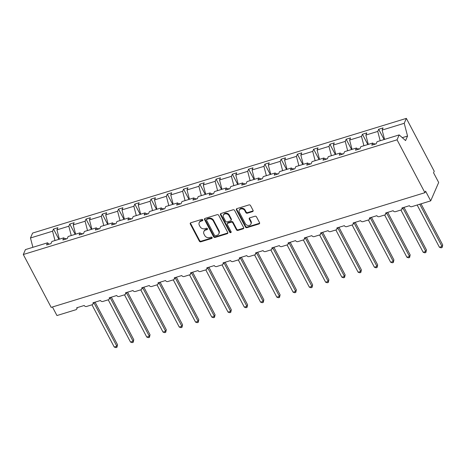<?xml version="1.0" encoding="UTF-8"?>
<svg xmlns="http://www.w3.org/2000/svg" width="466" height="466" viewBox="0 0 466 466"><rect width="100%" height="100%" fill="white"/><g stroke="black" fill="none" stroke-linecap="round" stroke-linejoin="round"><path stroke-width="0.7" d="M202.768 219.859A0.816 0.676 -156.5 0 0 201.702 219.416L190.833 222.748A1.171 0.967 -156.5 0 0 190.309 224.018L199.343 241.155A1.171 0.967 -156.5 0 0 200.869 241.796L211.739 238.458A0.816 0.676 -156.5 0 0 211.04 237.124L209.63 237.555A3.74 3.099 -156.5 0 1 204.749 235.516L203.997 234.083A3.74 3.099 -156.5 0 1 203.84 231.59A3.74 3.099 -156.5 0 1 205.663 230.035L207.073 229.604A0.816 0.676 -156.5 0 0 206.368 228.27L204.964 228.701A3.74 3.099 -156.5 0 1 200.083 226.657L199.332 225.229A3.74 3.099 -156.5 0 1 199.168 222.736A3.74 3.099 -156.5 0 1 200.997 221.181L202.401 220.75A0.816 0.676 -156.5 0 0 202.768 219.859M252.531 211.616A1.171 0.967 -156.5 0 0 253.05 210.352L250.516 205.541A1.171 0.967 -156.5 0 0 248.99 204.906L236.92 208.605A1.171 0.967 -156.5 0 0 236.396 209.875L245.436 227.012A1.171 0.967 -156.5 0 0 246.957 227.653L259.032 223.948A1.171 0.967 -156.5 0 0 259.55 222.678L256.492 216.871A1.171 0.967 -156.5 0 0 254.966 216.236L249.799 217.82A1.171 0.967 -156.5 0 0 249.275 219.084L250.795 221.967A3.128 2.592 -156.5 0 1 250.929 224.053A3.128 2.592 -156.5 0 1 248.227 225.48A3.128 2.592 -156.5 0 1 245.32 223.645L239.373 212.362A3.128 2.592 -156.5 0 1 239.239 210.277A3.128 2.592 -156.5 0 1 241.941 208.85A3.128 2.592 -156.5 0 1 244.848 210.684L245.838 212.566A1.171 0.967 -156.5 0 0 247.364 213.201L252.531 211.616L252.793 211.005A1.171 0.967 -156.5 0 0 253.166 210.795M49.093 244.201L47.526 242.815L25.432 249.595L23.3 254.512L51.173 307.379L424.922 192.691L425.586 191.159L430.7 200.858L411.734 206.683A1.788 1.48 23.5 0 1 409.404 205.704L401.902 208.005A1.788 1.48 -156.5 0 1 401.977 209.199A1.788 1.48 -156.5 0 1 401.104 209.945L395.477 211.669A1.788 1.48 23.5 0 1 393.147 210.696L385.638 212.997A1.788 1.48 -156.5 0 1 385.714 214.185A1.788 1.48 -156.5 0 1 384.846 214.931L379.213 216.661A1.788 1.48 23.5 0 1 376.883 215.682L369.381 217.983A1.788 1.48 -156.5 0 1 369.456 219.177A1.788 1.48 -156.5 0 1 368.583 219.923L362.956 221.647A1.788 1.48 23.5 0 1 360.626 220.674L353.123 222.975A1.788 1.48 -156.5 0 1 353.199 224.163A1.788 1.48 -156.5 0 1 352.325 224.909L346.698 226.639A1.788 1.48 23.5 0 1 344.368 225.66L336.866 227.961A1.788 1.48 -156.5 0 1 336.941 229.155A1.788 1.48 -156.5 0 1 336.068 229.901L330.441 231.625A1.788 1.48 23.5 0 1 328.111 230.653L320.602 232.953A1.788 1.48 -156.5 0 1 320.678 234.142A1.788 1.48 -156.5 0 1 319.81 234.887L314.177 236.617A1.788 1.48 23.5 0 1 311.847 235.639L304.345 237.94A1.788 1.48 -156.5 0 1 304.42 239.134A1.788 1.48 -156.5 0 1 303.547 239.879L297.92 241.604A1.788 1.48 23.5 0 1 295.59 240.631L288.087 242.932A1.788 1.48 -156.5 0 1 288.163 244.12A1.788 1.48 -156.5 0 1 287.289 244.866L281.662 246.596A1.788 1.48 23.5 0 1 279.332 245.617L271.829 247.918A1.788 1.48 -156.5 0 1 271.905 249.112A1.788 1.48 -156.5 0 1 271.031 249.858L265.404 251.582A1.788 1.48 23.5 0 1 263.074 250.609L255.566 252.91A1.788 1.48 -156.5 0 1 255.642 254.098A1.788 1.48 -156.5 0 1 254.774 254.844L249.141 256.574A1.788 1.48 23.5 0 1 246.811 255.595L239.308 257.896A1.788 1.48 -156.5 0 1 239.384 259.09A1.788 1.48 -156.5 0 1 238.51 259.836L232.884 261.56A1.788 1.48 23.5 0 1 230.554 260.587L223.051 262.888A1.788 1.48 -156.5 0 1 223.127 264.076A1.788 1.48 -156.5 0 1 222.253 264.822L216.626 266.552A1.788 1.48 23.5 0 1 214.296 265.573L206.793 267.874A1.788 1.48 -156.5 0 1 206.869 269.068A1.788 1.48 -156.5 0 1 205.995 269.814L200.368 271.538A1.788 1.48 23.5 0 1 198.038 270.565L190.53 272.866A1.788 1.48 -156.5 0 1 190.606 274.055A1.788 1.48 -156.5 0 1 189.738 274.8L184.105 276.53A1.788 1.48 23.5 0 1 181.775 275.552L174.272 277.853A1.788 1.48 -156.5 0 1 174.348 279.047A1.788 1.48 -156.5 0 1 173.474 279.792L167.847 281.516A1.788 1.48 23.5 0 1 165.517 280.544L158.015 282.845A1.788 1.48 -156.5 0 1 158.09 284.033A1.788 1.48 -156.5 0 1 157.217 284.778L151.59 286.508A1.788 1.48 23.5 0 1 149.26 285.53L141.757 287.831A1.788 1.48 -156.5 0 1 141.827 289.025A1.788 1.48 -156.5 0 1 140.959 289.77L135.332 291.495A1.788 1.48 23.5 0 1 133.002 290.522L125.494 292.823A1.788 1.48 -156.5 0 1 125.57 294.011A1.788 1.48 -156.5 0 1 124.702 294.757L119.069 296.487A1.788 1.48 23.5 0 1 116.739 295.508L109.236 297.815A1.788 1.48 -156.5 0 1 109.312 299.003A1.788 1.48 -156.5 0 1 108.438 299.749L102.811 301.473A1.788 1.48 23.5 0 1 100.481 300.5L92.979 302.801A1.788 1.48 -156.5 0 1 93.054 303.989A1.788 1.48 -156.5 0 1 92.181 304.735L86.554 306.465A1.788 1.48 23.5 0 1 84.224 305.486L76.715 307.793A1.788 1.48 -156.5 0 1 76.791 308.981A1.788 1.48 -156.5 0 1 75.923 309.727L56.951 315.546L52.442 306.989M23.3 254.512L397.049 139.823L424.922 192.691M218.7 215.304A1.171 0.967 -156.5 0 0 217.173 214.669L205.104 218.373A1.171 0.967 -156.5 0 0 204.58 219.637L213.614 236.775A1.171 0.967 -156.5 0 0 215.141 237.415L227.216 233.711A1.171 0.967 -156.5 0 0 227.734 232.441L218.7 215.304M221.012 213.492L233.082 209.787A1.171 0.967 -156.5 0 1 234.608 210.422L243.642 227.559A1.171 0.967 -156.5 0 1 243.124 228.829L237.957 230.414A1.171 0.967 -156.5 0 1 236.431 229.773L232.767 222.824A1.171 0.967 -156.5 0 0 231.241 222.189L227.816 223.237A1.171 0.967 -156.5 0 0 227.292 224.501L231.107 231.742A0.816 0.676 -156.5 0 1 229.674 232.179L220.488 214.756A1.171 0.967 -156.5 0 1 221.012 213.492M397.049 139.823L399.181 134.907L377.087 141.687L376.149 143.848L371.775 145.188L372.713 143.033L374.274 144.419M384.101 139.538L378.683 129.263L377.745 131.424L365.862 135.07L368.291 144.384M380.174 140.738L377.745 131.424M372.713 143.033L360.83 146.674L359.892 148.835L355.511 150.18L356.449 148.019L358.016 149.411M367.843 144.524L362.426 134.255L361.488 136.41L349.605 140.056L352.034 149.376M363.917 145.73L361.488 136.41M356.449 148.019L344.572 151.666L343.634 153.827L339.254 155.166L340.192 153.011L341.759 154.397M351.58 149.516L346.168 139.241L345.23 141.402L333.347 145.048L335.776 154.363M347.659 150.716L345.23 141.402M340.192 153.011L328.309 156.652L327.371 158.813L322.996 160.158L323.934 157.997L325.501 159.389M335.322 154.502L329.905 144.233L328.967 146.388L317.09 150.035L319.519 159.355M331.396 155.708L328.967 146.388M323.934 157.997L312.051 161.644L311.113 163.805L306.739 165.145L307.677 162.989L309.238 164.376M319.064 159.494L313.647 149.219L312.709 151.38L300.826 155.027L303.255 164.341M315.138 160.694L312.709 151.38M307.677 162.989L295.793 166.63L294.856 168.791L290.475 170.137L291.413 167.976L292.98 169.368M302.807 164.481L297.39 154.211L296.452 156.366L284.569 160.013L286.998 169.333M298.881 165.686L296.452 156.366M291.413 167.976L279.536 171.622L278.598 173.783L274.218 175.123L275.156 172.968L276.722 174.354M286.543 169.473L281.126 159.197L280.194 161.358L268.311 165.005L270.74 174.319M282.623 170.673L280.194 161.358M275.156 172.968L263.273 176.608L262.335 178.769L257.96 180.115L258.898 177.954L260.465 179.346M270.286 174.459L264.869 164.189L263.931 166.345L252.054 169.991L254.483 179.311M266.36 175.665L263.931 166.345M258.898 177.954L247.015 181.6L246.077 183.761L241.703 185.101L242.64 182.946L244.201 184.332M254.028 179.451L248.611 169.175L247.673 171.337L235.79 174.983L238.219 184.297M250.102 180.651L247.673 171.337M242.64 182.946L230.757 186.586L229.82 188.747L225.439 190.093L226.377 187.932L227.944 189.324M237.765 184.437L232.353 174.168L231.416 176.323L219.533 179.969L221.962 189.289M233.845 185.643L231.416 176.323M226.377 187.932L214.494 191.578L213.562 193.74L209.182 195.079L210.119 192.924L211.686 194.31M221.507 189.429L216.09 179.154L215.158 181.315L203.275 184.961L205.704 194.275M217.587 190.629L215.158 181.315M210.119 192.924L198.236 196.565L197.299 198.726L192.924 200.071L193.862 197.91L195.429 199.302M205.25 194.415L199.832 184.146L198.895 186.301L187.017 189.947L189.441 199.267M201.324 195.621L198.895 186.301M193.862 197.91L181.979 201.557L181.041 203.718L176.666 205.057L177.598 202.902L179.165 204.289M188.992 199.407L183.575 189.132L182.637 191.293L170.754 194.939L173.183 204.254M185.066 200.607L182.637 191.293M177.598 202.902L165.721 206.549L164.783 208.704L160.403 210.05L161.341 207.888L162.908 209.281M172.729 204.393L167.317 194.124L166.379 196.279L154.496 199.926L156.925 209.246M168.809 205.599L166.379 196.279M161.341 207.888L149.458 211.535L148.526 213.696L144.145 215.036L145.083 212.88L146.65 214.267M156.471 209.385L151.054 199.11L150.122 201.271L138.239 204.918L140.668 214.232M152.545 210.585L150.122 201.271M145.083 212.88L133.2 216.527L132.262 218.682L127.888 220.028L128.826 217.867L130.393 219.259M140.214 214.372L134.796 204.102L133.859 206.257L121.981 209.904L124.405 219.224M136.288 215.577L133.859 206.257M128.826 217.867L116.943 221.513L116.005 223.674L111.63 225.014L112.562 222.859L114.129 224.245M123.956 219.364L118.539 209.088L117.601 211.249L105.718 214.896L108.147 224.21M120.03 220.564L117.601 211.249M112.562 222.859L100.685 226.505L99.747 228.66L95.367 230.006L96.305 227.845L97.872 229.237M107.693 224.35L102.281 214.08L101.343 216.236L89.46 219.882L91.889 229.202M103.772 225.556L101.343 216.236M96.305 227.845L84.422 231.491L83.49 233.652L79.109 234.992L80.047 232.837L81.614 234.223M91.435 229.342L86.018 219.067L85.086 221.228L73.203 224.874L75.632 234.188M87.509 230.542L85.086 221.228M80.047 232.837L68.164 236.483L67.226 238.639L62.852 239.984L63.79 237.823L65.356 239.215M75.177 234.328L69.76 224.059L68.822 226.214L56.945 229.86L57.877 227.705L53.503 229.045L52.565 231.206L30.471 237.986L32.603 233.07L406.352 118.381L434.225 171.249L433.561 172.781L438.675 182.48L430.7 200.858M71.251 235.534L68.822 226.214M47.526 242.815L46.594 244.97L50.969 243.631L51.907 241.47L63.79 237.823M58.92 239.32L53.503 229.045M54.994 240.52L52.565 231.206M384.555 139.398L382.126 130.078L383.064 127.917L378.683 129.263M362.426 134.255L366.8 132.909L365.862 135.07M346.168 139.241L350.543 137.895L349.605 140.056M329.905 144.233L334.285 142.887L333.347 145.048M313.647 149.219L318.022 147.873L317.09 150.035M297.39 154.211L301.764 152.865L300.826 155.027M281.126 159.197L285.507 157.858L284.569 160.013M264.869 164.189L269.249 162.844L268.311 165.005M248.611 169.175L252.986 167.836L252.054 169.991M232.353 174.168L236.728 172.822L235.79 174.983M216.09 179.154L220.47 177.814L219.533 179.969M199.832 184.146L204.213 182.8L203.275 184.961M183.575 189.132L187.949 187.792L187.017 189.947M167.317 194.124L171.692 192.778L170.754 194.939M151.054 199.11L155.434 197.77L154.496 199.926M134.796 204.102L139.177 202.757L138.239 204.918M118.539 209.088L122.913 207.749L121.981 209.904M102.281 214.08L106.656 212.735L105.718 214.896M86.018 219.067L90.398 217.727L89.46 219.882M69.76 224.059L74.141 222.713L73.203 224.874M399.181 134.907L405.577 140.586L407.546 136.055L404.22 123.298L382.126 130.078M404.22 123.298L406.352 118.381M375.031 144.186L374.815 143.709L374.291 143.872L374.338 144.402M358.773 149.178L358.558 148.701L358.034 148.858L358.08 149.394M342.516 154.164L342.294 153.687L341.776 153.85L341.823 154.38M326.258 159.156L326.037 158.679L325.518 158.836L325.559 159.372M309.995 164.149L309.779 163.665L309.255 163.828L309.302 164.358M293.737 169.135L293.522 168.657L292.998 168.814L293.044 169.35M277.48 174.127L277.258 173.643L276.74 173.806L276.787 174.336M261.222 179.113L261.001 178.635L260.482 178.793L260.523 179.328M244.959 184.105L244.743 183.621L244.219 183.785L244.266 184.315M228.701 189.091L228.486 188.614L227.961 188.771L228.008 189.307M212.444 194.083L212.222 193.6L211.704 193.763L211.75 194.293M196.186 199.069L195.965 198.592L195.446 198.749L195.487 199.285M179.923 204.061L179.707 203.578L179.183 203.741L179.229 204.271M163.665 209.048L163.444 208.57L162.925 208.727L162.972 209.263M147.407 214.04L147.186 213.556L146.668 213.719L146.708 214.249M131.15 219.026L130.929 218.548L130.41 218.705L130.451 219.241M114.886 224.018L114.671 223.534L114.147 223.697L114.193 224.228M98.629 229.004L98.408 228.526L97.889 228.684L97.936 229.22M82.371 233.996L82.15 233.513L81.632 233.676L81.672 234.206M66.108 238.982L65.892 238.505L65.368 238.662L65.415 239.198M59.368 239.18L56.945 229.86M32.9 247.3L30.471 237.986M407.546 136.055L402.286 137.662M65.619 239.134L65.368 238.662M81.876 234.148L81.632 233.676M98.14 229.155L97.889 228.684M114.397 224.163L114.147 223.697M130.655 219.177L130.41 218.705M146.912 214.185L146.668 213.719M163.176 209.199L162.925 208.727M179.433 204.207L179.183 203.741M195.691 199.221L195.446 198.749M211.948 194.229L211.704 193.763M228.212 189.243L227.961 188.771M244.469 184.251L244.219 183.785M260.727 179.264L260.482 178.793M276.985 174.272L276.74 173.806M293.248 169.286L292.998 168.814M309.506 164.294L309.255 163.828M325.763 159.308L325.518 158.836M342.021 154.316L341.776 153.85M358.284 149.33L358.034 148.858M374.542 144.338L374.291 143.872M202.838 220.057A0.816 0.676 -156.5 0 1 202.669 220.133L201.26 220.569A3.74 3.099 -156.5 0 0 199.436 222.125L199.168 222.736M203.84 231.59L204.108 230.979A3.74 3.099 -156.5 0 1 205.931 229.423L207.335 228.992A0.816 0.676 -156.5 0 0 207.504 228.911M190.46 222.958A1.171 0.967 -156.5 0 0 190.577 223.406L199.611 240.543A1.171 0.967 -156.5 0 0 201.137 241.178L212.007 237.846A0.816 0.676 -156.5 0 0 212.176 237.771M204.731 218.577A1.171 0.967 -156.5 0 0 204.848 219.026L213.882 236.163A1.171 0.967 -156.5 0 0 215.409 236.804L227.478 233.099A1.171 0.967 -156.5 0 0 227.851 232.889M206.927 219.358A0.816 0.676 -156.5 0 0 206.566 220.243L214.5 235.289A0.816 0.676 -156.5 0 0 215.566 235.738L217.051 235.283A3.74 3.099 -156.5 0 0 218.874 233.722A3.74 3.099 -156.5 0 0 218.717 231.229L213.294 220.948A3.74 3.099 -156.5 0 0 208.413 218.904L206.927 219.358L207.195 218.746A0.816 0.676 -156.5 0 0 206.799 219.084L206.531 219.702M218.874 233.722L219.142 233.111A3.74 3.099 -156.5 0 0 218.979 230.618L218.717 231.229M207.195 218.746L208.681 218.292A3.74 3.099 -156.5 0 1 213.562 220.331L218.979 230.618M227.245 223.727L227.507 223.115A1.171 0.967 -156.5 0 1 228.078 222.626L231.509 221.571A1.171 0.967 -156.5 0 1 233.035 222.212L236.699 229.161A1.171 0.967 -156.5 0 0 238.219 229.802L243.386 228.218A1.171 0.967 -156.5 0 0 243.759 228.008M220.639 213.696A1.171 0.967 -156.5 0 0 220.756 214.144L229.942 231.567A0.816 0.676 -156.5 0 0 231.177 231.94M228.963 215.612A3.128 2.592 -156.5 0 0 226.057 213.778A3.128 2.592 -156.5 0 0 223.36 215.205A3.128 2.592 -156.5 0 0 223.488 217.29L225.585 221.268A1.171 0.967 -156.5 0 0 227.111 221.903L230.536 220.855A1.171 0.967 -156.5 0 0 231.06 219.585L228.963 215.612L229.231 215.001A3.128 2.592 -156.5 0 0 226.325 213.166A3.128 2.592 -156.5 0 0 223.622 214.593L223.36 215.205M231.107 220.366L231.375 219.754A1.171 0.967 -156.5 0 0 231.322 218.973L231.06 219.585M229.231 215.001L231.322 218.973M239.239 210.277L239.507 209.665A3.128 2.592 -156.5 0 1 242.204 208.238A3.128 2.592 -156.5 0 1 245.11 210.073L246.106 211.948A1.171 0.967 -156.5 0 0 247.627 212.589L252.793 211.005M250.929 224.053L251.191 223.435A3.128 2.592 -156.5 0 0 251.063 221.356L250.795 221.967M249.427 218.03A1.171 0.967 -156.5 0 0 249.543 218.472L251.063 221.356M236.547 208.815A1.171 0.967 -156.5 0 0 236.664 209.263L245.699 226.4A1.171 0.967 -156.5 0 0 247.225 227.041L259.294 223.336A1.171 0.967 -156.5 0 0 259.667 223.127M116.937 347.298L116.855 346.255L117.519 344.724L116.937 347.298L115.894 347.619L114.246 347.053L116.855 346.255L94.027 302.958L92.955 303.453M117.519 344.724L95.076 302.154M94.493 302.335L94.05 303.005M114.246 347.053L91.971 304.799M94.027 302.958L93.87 302.527M133.194 342.306L133.113 341.269L133.777 339.737L133.194 342.306L132.152 342.627L130.509 342.067L133.113 341.269L110.308 298.013L109.213 298.467M133.777 339.737L111.333 297.168M110.751 297.349L110.308 298.013M130.509 342.067L108.229 299.813M110.285 297.972L110.127 297.541M149.452 337.32L149.37 336.277L150.035 334.745L149.452 337.32L148.415 337.64L146.767 337.075L149.37 336.277L126.542 292.98L125.471 293.475M150.035 334.745L127.591 292.176M127.008 292.357L126.577 293.021A1.311 1.188 54.4 0 1 126.49 292.52M146.767 337.075L124.486 294.821M126.542 292.98L126.385 292.549M165.715 332.328L165.634 331.291L166.298 329.759L165.715 332.328L164.673 332.648L163.024 332.089L165.634 331.291L142.829 288.035L141.734 288.489M166.298 329.759L143.854 287.19M143.272 287.371L142.829 288.035M163.024 332.089L140.749 289.835M142.806 287.994L142.643 287.563M181.973 327.342L181.891 326.299L182.555 324.767L181.973 327.342L180.93 327.662L179.282 327.097L181.891 326.299L159.063 283.002L157.991 283.497M182.555 324.767L160.112 282.198M159.529 282.379L159.092 283.043A1.311 1.188 54.4 0 1 159.011 282.536M179.282 327.097L157.007 284.843M159.063 283.002L158.906 282.571M198.231 322.35L198.149 321.313L198.813 319.781L198.231 322.35L197.188 322.67L195.545 322.111L198.149 321.313L175.344 278.056L174.249 278.511M198.813 319.781L176.369 277.212M175.787 277.392L175.344 278.056M195.545 322.111L173.265 279.856M175.321 278.016L175.164 277.585M214.488 317.363L214.407 316.321L215.071 314.789L214.488 317.363L213.451 317.684L211.803 317.119L214.407 316.321L191.578 273.024L190.507 273.519M215.071 314.789L192.627 272.22M192.044 272.4L191.613 273.064A1.311 1.188 54.4 0 1 191.526 272.558M211.803 317.119L189.522 274.864M191.578 273.024L191.421 272.593M230.752 312.371L230.67 311.335L231.334 309.803L230.752 312.371L229.709 312.692L228.06 312.133L230.67 311.335L207.865 268.078L206.77 268.533M231.334 309.803L208.89 267.234M208.308 267.414L207.871 268.072A1.311 1.188 54.4 0 1 207.789 267.571M228.06 312.133L205.786 269.878M207.842 268.037L207.679 267.606M247.009 307.385L246.928 306.343L247.592 304.811L247.009 307.385L245.966 307.706L244.324 307.141L246.928 306.343L224.099 263.045L223.028 263.54M247.592 304.811L225.148 262.241M224.565 262.422L224.129 263.086A1.311 1.188 54.4 0 1 224.047 262.579M244.324 307.141L222.043 264.886M224.099 263.045L223.942 262.614M263.267 302.393L263.185 301.356L263.849 299.824L263.267 302.393L262.224 302.714L260.581 302.154L263.185 301.356L240.38 258.1L239.285 258.554M263.849 299.824L241.405 257.255M240.823 257.436L240.38 258.1M260.581 302.154L238.301 259.9M240.357 258.059L240.2 257.628M279.524 297.407L279.443 296.364L280.107 294.832L279.524 297.407L278.487 297.727L276.839 297.162L279.443 296.364L256.62 253.067L255.549 253.562M280.107 294.832L257.663 252.263M257.086 252.444L256.638 253.114M276.839 297.162L254.558 254.908M256.62 253.067L256.457 252.636M295.788 292.415L295.706 291.378L296.37 289.846L295.788 292.415L294.745 292.735L293.097 292.176L295.706 291.378L272.901 248.122L271.806 248.576M296.37 289.846L273.926 247.277M273.344 247.458L272.907 248.116A1.311 1.188 54.4 0 1 272.826 247.615M293.097 292.176L270.822 249.922M272.878 248.081L272.715 247.65M312.045 287.429L311.964 286.386L312.628 284.854L312.045 287.429L311.003 287.749L309.36 287.184L311.964 286.386L289.136 243.089L288.064 243.584M312.628 284.854L290.184 242.285M289.602 242.466L289.165 243.13A1.311 1.188 54.4 0 1 289.083 242.623M309.36 287.184L287.079 244.93M289.136 243.089L288.978 242.658M328.303 282.437L328.221 281.4L328.885 279.868L328.303 282.437L327.26 282.757L325.618 282.198L328.221 281.4L305.416 238.143L304.321 238.598M328.885 279.868L306.442 237.299M305.859 237.479L305.416 238.143M325.618 282.198L303.337 239.943M305.393 238.103L305.236 237.672M344.56 277.451L344.479 276.408L345.143 274.876L344.56 277.451L343.524 277.771L341.875 277.206L344.479 276.408L321.657 233.111L320.585 233.606M345.143 274.876L322.705 232.307M322.123 232.487L321.686 233.146A1.311 1.188 54.4 0 1 321.598 232.645M341.875 277.206L319.594 234.951M321.657 233.111L321.493 232.68M360.824 272.459L360.742 271.422L361.406 269.89L360.824 272.459L359.781 272.779L358.133 272.22L360.742 271.422L337.914 228.119L336.842 228.62M361.406 269.89L338.963 227.321M338.38 227.501L337.943 228.159A1.311 1.188 54.4 0 1 337.862 227.658M358.133 272.22L335.858 229.965M337.914 228.119L337.757 227.688M377.081 267.472L377 266.43L377.664 264.898L377.081 267.472L376.039 267.793L374.396 267.228L377 266.43L354.172 223.132L353.1 223.628M377.664 264.898L355.22 222.329M354.638 222.509L354.195 223.179M374.396 267.228L352.115 224.973M354.172 223.132L354.014 222.701M393.339 262.48L393.257 261.438L393.921 259.911L393.339 262.48L392.302 262.801L390.654 262.241L393.257 261.438L370.429 218.14L369.357 218.641M393.921 259.911L371.478 217.342M370.895 217.523L370.453 218.187M390.654 262.241L368.373 219.987M370.429 218.14L370.272 217.709M409.602 257.494L409.515 256.451L410.179 254.919L409.602 257.494L408.56 257.815L406.911 257.249L409.515 256.451L386.693 213.154L385.621 213.649M410.179 254.919L387.741 212.35M387.159 212.531L386.722 213.189A1.311 1.188 54.4 0 1 386.634 212.688M406.911 257.249L384.631 214.995M386.693 213.154L386.53 212.723M425.86 252.502L425.778 251.459L426.442 249.933L425.86 252.502L424.817 252.822L423.169 252.263L425.778 251.459L402.95 208.162L401.878 208.663M426.442 249.933L403.999 207.364M403.416 207.545L402.979 208.203A1.311 1.188 54.4 0 1 402.898 207.702M423.169 252.263L400.894 210.009M402.95 208.162L402.793 207.731M442.118 247.516L442.036 246.473L442.7 244.941L442.118 247.516L441.075 247.836L439.432 247.271L442.036 246.473L419.755 204.219M442.7 244.941L421.025 203.828M439.432 247.271L417.152 205.017M201.26 220.569L200.997 221.181M207.335 228.992L207.073 229.604M205.931 229.423L205.663 230.035M212.007 237.846L211.739 238.458M201.137 241.178L200.869 241.796M199.611 240.543L199.343 241.155M190.577 223.406L190.309 224.018M202.669 220.133L202.401 220.75M227.478 233.099L227.216 233.711M215.409 236.804L215.141 237.415M213.882 236.163L213.614 236.775M204.848 219.026L204.58 219.637M213.562 220.331L213.294 220.948M208.681 218.292L208.413 218.904M243.386 228.218L243.124 228.829M238.219 229.802L237.957 230.414M236.699 229.161L236.431 229.773M233.035 222.212L232.767 222.824M231.509 221.571L231.241 222.189M228.078 222.626L227.816 223.237M229.942 231.567L229.674 232.179M220.756 214.144L220.488 214.756M247.627 212.589L247.364 213.201M246.106 211.948L245.838 212.566M245.11 210.073L244.848 210.684M249.543 218.472L249.275 219.084M259.294 223.336L259.032 223.948M247.225 227.041L246.957 227.653M245.699 226.4L245.436 227.012M236.664 209.263L236.396 209.875M94.056 302.999A1.311 1.188 54.4 0 1 93.975 302.498M110.314 298.007A1.311 1.188 54.4 0 1 110.232 297.506M142.835 288.029A1.311 1.188 54.4 0 1 142.753 287.528M175.356 278.051A1.311 1.188 54.4 0 1 175.268 277.55M240.392 258.094A1.311 1.188 54.4 0 1 240.305 257.593M256.65 253.108A1.311 1.188 54.4 0 1 256.562 252.601M305.428 238.138A1.311 1.188 54.4 0 1 305.341 237.637M354.201 223.167A1.311 1.188 54.4 0 1 354.119 222.666M370.464 218.181A1.311 1.188 54.4 0 1 370.377 217.68M77.403 307.583L76.791 308.981M93.66 302.591L93.054 303.989M109.918 297.605L109.312 299.003M126.181 292.613L125.57 294.011M142.439 287.627L141.827 289.025M158.696 282.635L158.09 284.033M174.954 277.643L174.348 279.047M191.217 272.657L190.606 274.055M207.475 267.665L206.869 269.068M223.732 262.678L223.127 264.076M239.99 257.686L239.384 259.09M256.253 252.7L255.642 254.098M272.511 247.708L271.905 249.112M288.769 242.722L288.163 244.12M305.026 237.73L304.42 239.134M321.29 232.744L320.678 234.142M337.547 227.752L336.941 229.155M353.805 222.765L353.199 224.163M370.062 217.773L369.456 219.177M386.326 212.787L385.714 214.185M402.583 207.795L401.977 209.199"/></g></svg>
